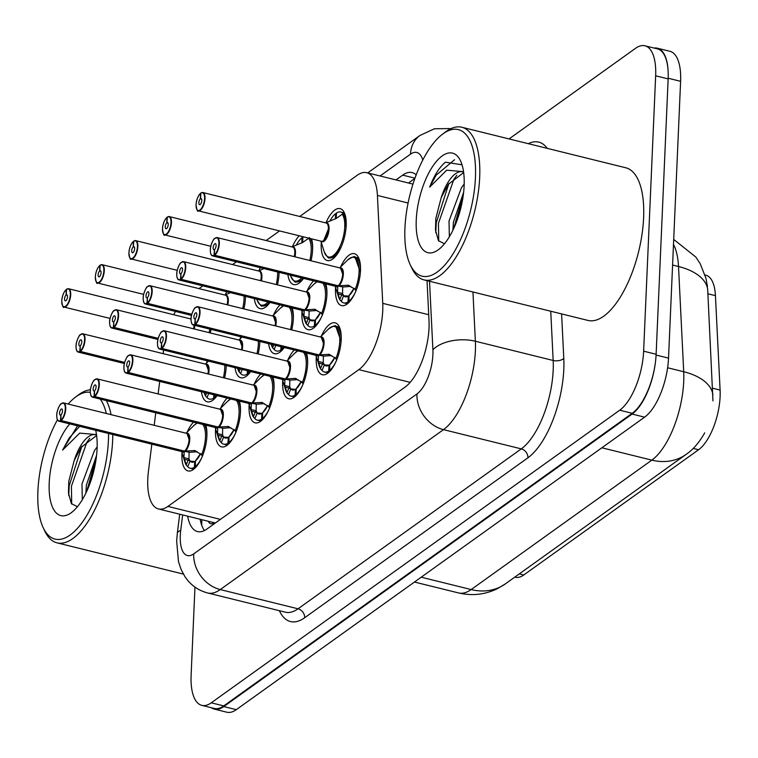 <?xml version="1.0" encoding="UTF-8"?>
<svg xmlns="http://www.w3.org/2000/svg" width="758" height="758" viewBox="0 0 758 758"><rect width="100%" height="100%" fill="white"/><g stroke="black" fill="none" stroke-linecap="round" stroke-linejoin="round"><path stroke-width="1.14" d="M225.221 294.966A26.738 11.086 103.9 0 1 226.708 291.745M245.497 296.387A26.738 11.086 103.9 0 1 245.45 297.799A26.738 11.086 103.9 0 1 243.858 308.894M258.791 270.909A26.738 11.086 103.9 0 1 260.288 267.697M279.067 272.34A26.738 11.086 103.9 0 1 279.029 273.752A26.738 11.086 103.9 0 1 277.428 284.847M292.37 246.862A26.738 11.086 103.9 0 1 299.258 235.795M311.529 238.827A26.738 11.086 103.9 0 1 312.609 249.695A26.738 11.086 103.9 0 1 311.007 260.79M325.949 222.805A26.738 11.086 103.9 0 1 340.115 208.63A26.738 11.086 103.9 0 1 346.179 225.647A26.738 11.086 103.9 0 1 327.276 260.544A26.738 11.086 103.9 0 1 321.212 243.536A26.738 11.086 103.9 0 1 321.269 242.408M206.347 363.139A26.738 11.086 103.9 0 1 207.427 360.865M226.216 365.508A26.738 11.086 103.9 0 1 226.168 366.919A26.738 11.086 103.9 0 1 224.576 378.015M239.926 339.091A26.738 11.086 103.9 0 1 241.006 336.808M259.786 341.451A26.738 11.086 103.9 0 1 259.748 342.872A26.738 11.086 103.9 0 1 258.146 353.958M273.496 315.034A26.738 11.086 103.9 0 1 279.977 304.915M292.247 307.947A26.738 11.086 103.9 0 1 293.327 318.815A26.738 11.086 103.9 0 1 291.726 329.91M325.817 283.89A26.738 11.086 103.9 0 1 326.897 294.767A26.738 11.086 103.9 0 1 307.994 329.664A26.738 11.086 103.9 0 1 301.93 312.647A26.738 11.086 103.9 0 1 301.997 311.51M307.075 290.987A26.738 11.086 103.9 0 1 313.556 280.858M340.645 266.93A26.738 11.086 103.9 0 1 354.403 253.703A26.738 11.086 103.9 0 1 360.476 270.71A26.738 11.086 103.9 0 1 341.574 305.607A26.738 11.086 103.9 0 1 335.51 288.599A26.738 11.086 103.9 0 1 335.567 287.453M205.816 425.172A26.738 11.086 103.9 0 1 206.896 436.039A26.738 11.086 103.9 0 1 187.993 470.936A26.738 11.086 103.9 0 1 181.92 453.928A26.738 11.086 103.9 0 1 181.986 452.782M187.065 432.259A26.738 11.086 103.9 0 1 193.546 422.14M239.386 401.115A26.738 11.086 103.9 0 1 240.466 411.982A26.738 11.086 103.9 0 1 221.563 446.879A26.738 11.086 103.9 0 1 215.499 429.871A26.738 11.086 103.9 0 1 215.566 428.725M220.644 408.202A26.738 11.086 103.9 0 1 227.125 398.083M272.965 377.067A26.738 11.086 103.9 0 1 274.045 387.935A26.738 11.086 103.9 0 1 255.143 422.831A26.738 11.086 103.9 0 1 249.079 405.824A26.738 11.086 103.9 0 1 249.136 404.677M254.214 384.154A26.738 11.086 103.9 0 1 260.695 374.035M306.535 353.01A26.738 11.086 103.9 0 1 307.615 363.878A26.738 11.086 103.9 0 1 288.722 398.774A26.738 11.086 103.9 0 1 282.649 381.767A26.738 11.086 103.9 0 1 282.715 380.62M287.794 360.097A26.738 11.086 103.9 0 1 294.275 349.978M321.364 336.05A26.738 11.086 103.9 0 1 335.121 322.823A26.738 11.086 103.9 0 1 341.195 339.83A26.738 11.086 103.9 0 1 322.292 374.727A26.738 11.086 103.9 0 1 316.228 357.719A26.738 11.086 103.9 0 1 316.285 356.573M151.827 444.179L148.445 471.192A47.176 19.566 -76.1 0 0 147.782 478.942A47.176 19.566 -76.1 0 0 158.488 508.959A47.176 19.566 -76.1 0 0 167.916 506.41L358.828 369.648A47.176 19.566 -76.1 0 0 382.743 303.342L377.418 195.431A47.176 19.566 -76.1 0 0 366.72 172.682A47.176 19.566 -76.1 0 0 357.283 175.231L299.723 216.466M514.796 577.122L515.307 577.255A42.457 17.605 -76.1 0 0 523.797 574.952L698.582 449.75A42.457 17.605 -76.1 0 0 720.1 390.076L715.438 295.648A42.457 17.605 -76.1 0 0 705.812 275.173L705.035 274.983M208.289 521.277A15.729 6.519 -76.1 0 0 213.927 522.868L214.315 522.594A47.176 19.566 103.9 0 1 212.666 522.357L158.488 508.959M163.633 350.035L163.178 353.654M159.701 381.416L158.128 393.942M155.76 412.797L154.196 425.323M175.486 311.434A47.176 19.566 -76.1 0 0 173.753 314.741M279.541 230.925L266.143 240.523M236.439 261.804L232.573 264.57M202.869 285.851L198.994 288.627M303.541 278.385A26.738 11.086 103.9 0 1 293.706 284.591A26.738 11.086 103.9 0 1 287.888 274.519M269.971 302.442A26.738 11.086 103.9 0 1 260.127 308.648A26.738 11.086 103.9 0 1 254.309 298.567M211.018 329.398A26.738 11.086 103.9 0 1 210.279 332.951M284.269 347.505A26.738 11.086 103.9 0 1 274.424 353.711A26.738 11.086 103.9 0 1 268.607 343.639M250.69 371.562A26.738 11.086 103.9 0 1 240.845 377.768A26.738 11.086 103.9 0 1 235.037 367.687M217.11 395.61A26.738 11.086 103.9 0 1 207.275 401.816A26.738 11.086 103.9 0 1 201.457 391.744M655.272 363.442A47.176 19.566 103.9 0 1 632.106 414.067L223.79 706.57A47.176 19.566 103.9 0 1 214.362 709.118A47.176 19.566 103.9 0 1 211.397 707.735M654.135 48.057A47.176 19.566 103.9 0 1 657.394 48.209A47.176 19.566 103.9 0 1 668.073 70.39M712.956 400.887L707.678 289.366A55.04 29.372 177.2 0 0 678.514 266.513A62.905 26.085 -76.1 0 0 673.492 244.464M657.394 48.209L669.901 51.298A47.176 19.566 103.9 0 1 680.608 81.324L668.528 358.127A47.176 19.566 103.9 0 1 644.603 417.165L236.297 709.659A47.176 19.566 103.9 0 1 226.86 712.217L214.362 709.118M187.643 516.17A47.176 19.566 -76.1 0 0 197.535 531.566A47.176 19.566 -76.1 0 0 206.972 529.018L405.094 387.082A47.176 19.566 -76.1 0 0 429.009 320.776L427.029 280.64M204.423 530.553A47.176 19.566 103.9 0 1 200.15 519.258M509.054 138.922L635.507 48.341A47.176 19.566 103.9 0 1 644.935 45.783A47.176 19.566 103.9 0 1 655.651 75.809L643.627 351.172A47.176 19.566 103.9 0 1 619.703 410.211L211.245 702.818A47.176 19.566 103.9 0 1 201.817 705.366A47.176 19.566 103.9 0 1 191.111 675.34L194.958 587.109M644.935 45.783L657.442 48.882A47.176 19.566 103.9 0 1 668.149 78.898L656.125 354.261A47.176 19.566 103.9 0 1 632.21 413.299L223.752 705.906A47.176 19.566 103.9 0 1 214.315 708.455L201.817 705.366M416.189 174.899A47.176 19.566 -76.1 0 0 412.115 172.578A47.176 19.566 -76.1 0 0 402.688 175.126L395.998 179.921M408.496 183.01L414.882 178.433M321.932 370.349A23.593 9.778 -76.1 0 0 324.433 372.017A23.593 9.778 -76.1 0 0 328.678 371.069L329.057 365.214A17.292 7.173 103.9 0 1 324.348 364.911A1.573 0.654 -76.1 0 0 324.31 365.005L322.055 370.473L320.729 369.099L318.246 361.424L318.531 355.18L323.088 355.938M195.763 307.407A9.437 3.913 103.9 0 1 197.885 306.715A9.437 3.913 103.9 0 1 200.027 312.713A9.437 3.913 103.9 0 1 195.431 324.377L318.805 354.867A0.786 0.625 -128.6 0 1 318.919 354.905L329.18 354.365M195.431 324.377L195.166 324.026A9.124 3.781 -76.1 0 0 199.6 312.751A9.124 3.781 -76.1 0 0 195.706 307.445A9.124 3.781 -76.1 0 0 191.082 318.853A9.124 3.781 -76.1 0 0 194.797 324.291L195.052 324.651A9.437 3.913 103.9 0 1 193.356 325.03L316.721 355.53A9.437 3.913 -76.1 0 0 318.417 355.151L318.426 355.142A0.786 0.654 -122.3 0 1 318.531 355.18M318.919 354.905L323.761 356.099L331.559 355.53M194.797 324.291L195.157 318.73A3.146 1.308 103.9 0 1 194.588 318.853A3.146 1.308 103.9 0 1 193.877 316.853A3.146 1.308 103.9 0 1 196.095 312.751A3.146 1.308 103.9 0 1 196.815 314.75A3.146 1.308 103.9 0 1 195.28 318.635L195.166 324.026M323.391 343.213A9.437 3.913 -76.1 0 0 321.25 337.206L323.391 343.213A9.437 3.913 -76.1 0 1 318.796 354.877A9.428 3.913 103.9 0 0 323.23 345.032A9.428 3.913 103.9 0 0 321.25 337.206L197.885 306.715L195.213 307.748C194.853 306.905 190.855 314.617 191.044 318.91C191.016 322.633 191.793 324.67 193.356 325.03A9.437 3.913 103.9 0 1 191.802 323.429M195.052 324.651L318.417 355.151A9.428 3.913 103.9 0 0 318.426 355.142L318.436 354.782M330.109 354.716L328.252 354.251L336.561 358.619M319.27 366.01L320.729 369.099A22.996 9.541 103.9 0 1 319.27 366.01L315.897 355.322M320.407 336.997L328.366 329.105A22.996 9.541 103.9 0 1 339.016 332.43A22.996 9.541 103.9 0 1 336.059 358.127L336.732 359.955M341.1 341.451L335.756 326.224A23.593 9.778 -76.1 0 0 335.576 326.177M329.758 364.702L334.799 357.425A17.292 7.173 103.9 0 1 329.777 364.693L329.635 370.378L330.516 370.596M329.067 365.214L329.749 365.384M323.372 356.374L323.278 362.656L324.348 364.911L329.057 365.176M328.678 371.069L329.825 371.354M341.119 341.204A23.593 9.778 -76.1 0 0 335.756 326.215L339.432 327.124M329.635 370.378A23.593 9.778 -76.1 0 0 336.154 361.253M318.246 361.424L323.278 362.656M341.204 301.229A23.593 9.778 -76.1 0 0 343.715 302.897A23.593 9.778 -76.1 0 0 347.96 301.949L348.339 296.094A17.292 7.173 103.9 0 1 343.62 295.8A1.573 0.654 -76.1 0 0 343.582 295.885L341.337 301.352L340.01 299.988L337.528 292.313L337.812 286.06L342.37 286.818M215.045 238.287A9.437 3.913 103.9 0 1 217.167 237.595A9.437 3.913 103.9 0 1 219.308 243.602A9.437 3.913 103.9 0 1 214.713 255.256L338.087 285.747A0.786 0.625 -128.6 0 1 338.191 285.785L348.462 285.245M214.713 255.256L214.448 254.906A9.124 3.781 -76.1 0 0 218.882 243.631A9.124 3.781 -76.1 0 0 214.988 238.325A9.124 3.781 -76.1 0 0 210.364 249.733A9.124 3.781 -76.1 0 0 214.069 255.171L214.334 255.531A9.437 3.913 103.9 0 1 212.638 255.91L336.002 286.41A9.437 3.913 -76.1 0 0 337.698 286.031L337.708 286.022A0.786 0.654 -122.3 0 1 337.812 286.06M338.191 285.785L343.042 286.979L350.84 286.41M214.069 255.171L214.429 249.609A3.146 1.308 103.9 0 1 213.87 249.742A3.146 1.308 103.9 0 1 213.159 247.733A3.146 1.308 103.9 0 1 215.376 243.631A3.146 1.308 103.9 0 1 216.096 245.63A3.146 1.308 103.9 0 1 214.561 249.524L214.448 254.906M342.673 274.093A9.437 3.913 -76.1 0 0 340.531 268.086L342.673 274.093A9.437 3.913 -76.1 0 1 338.077 285.757A9.428 3.913 103.9 0 0 342.502 275.912A9.428 3.913 103.9 0 0 340.531 268.086L217.167 237.595L214.495 238.628C214.135 237.785 210.137 245.507 210.326 249.789C210.298 253.513 211.065 255.55 212.638 255.91A9.437 3.913 103.9 0 1 211.075 254.309M214.334 255.531L337.698 286.031A9.428 3.913 103.9 0 0 337.708 286.022L337.717 285.662M349.391 285.595L347.534 285.141L355.843 289.499M338.542 296.89L340.01 299.988A22.996 9.541 103.9 0 1 338.542 296.89L335.178 286.202M339.688 267.887L347.647 259.985A22.996 9.541 103.9 0 1 358.297 263.31A22.996 9.541 103.9 0 1 355.331 289.006L356.014 290.845M360.382 272.33L355.028 257.104A23.593 9.778 -76.1 0 0 354.858 257.057M349.04 295.554L354.081 288.305A17.292 7.173 103.9 0 1 349.059 295.573L348.917 301.258L349.798 301.476M348.348 296.094L349.021 296.264M342.654 287.254L342.559 293.536L343.63 295.791L348.339 296.056M347.96 301.949L349.106 302.234M360.391 272.084A23.593 9.778 -76.1 0 0 355.038 257.095L358.714 258.004M348.917 301.258A23.593 9.778 -76.1 0 0 355.436 292.133M337.528 292.313L342.559 293.536M200.586 193.224L200.51 193.404A9.124 3.781 -76.1 0 0 196.066 204.669A9.124 3.781 -76.1 0 0 199.96 209.985A9.124 3.781 -76.1 0 0 204.584 198.568A9.124 3.781 -76.1 0 0 200.879 193.129L201.173 192.911A9.437 3.913 103.9 0 1 202.869 192.532A9.437 3.913 103.9 0 1 205.011 198.53A9.437 3.913 103.9 0 1 198.34 210.847C197.601 212.249 196.834 210.203 196.028 204.726C196.578 199.543 198.094 195.716 200.586 193.224L200.87 193.205M200.879 193.129L200.519 198.691A3.146 1.308 103.9 0 1 201.078 198.568A3.146 1.308 103.9 0 1 201.799 200.567A3.146 1.308 103.9 0 1 199.572 204.669A3.146 1.308 103.9 0 1 198.861 202.67A3.146 1.308 103.9 0 1 200.387 198.786L200.51 193.404M200.387 198.786L201.59 199.079M328.375 229.03L323.59 240.836L321.705 241.347A9.437 3.913 -76.1 0 0 323.59 240.836A9.437 3.913 -76.1 0 0 328.375 229.03A9.437 3.913 -76.1 0 0 326.234 223.023L202.869 192.532L200.984 192.939M200.519 198.691L201.524 198.947M346.074 227.315L343.128 213.576L336.211 218.437L326.755 222.359M329.228 257.777A23.593 9.778 -76.1 0 0 329.427 257.834L334.136 256.555L341.166 247.023M335.434 218.891L335.548 213.671L336.448 213.898M346.103 227.021A23.593 9.778 -76.1 0 0 340.749 212.032A23.593 9.778 -76.1 0 0 336.505 212.979L336.154 218.475M342.332 214.419A22.996 9.532 103.9 0 1 339.764 246.824A22.996 9.532 103.9 0 1 324.244 251.846C327.096 256.886 328.83 258.876 329.427 257.834A23.593 9.778 -76.1 0 0 334.136 256.555A23.593 9.778 -76.1 0 0 341.147 247.07M335.548 213.671A23.593 9.778 -76.1 0 0 329.957 220.948M288.353 394.406A23.593 9.778 -76.1 0 0 290.864 396.064A23.593 9.778 -76.1 0 0 295.099 395.117L295.478 389.261A17.292 7.173 103.9 0 1 290.769 388.968A1.573 0.654 -76.1 0 0 290.731 389.053L288.485 394.53L287.159 393.156L284.667 385.481L284.951 379.227L289.518 379.985M162.184 331.454A9.437 3.913 103.9 0 1 164.306 330.763A9.437 3.913 103.9 0 1 166.447 336.77A9.437 3.913 103.9 0 1 161.861 348.434L285.235 378.915A0.786 0.625 -128.6 0 1 285.34 378.953L295.601 378.413M161.861 348.434L161.587 348.074A9.124 3.781 -76.1 0 0 166.03 336.808A9.124 3.781 -76.1 0 0 162.136 331.492A9.124 3.781 -76.1 0 0 157.512 342.91A9.124 3.781 -76.1 0 0 161.217 348.339L161.473 348.708A9.437 3.913 103.9 0 1 159.777 349.087L283.141 379.578A9.437 3.913 -76.1 0 0 284.837 379.199L284.847 379.19A0.786 0.654 -122.3 0 1 284.951 379.227M285.34 378.953L290.181 380.146L297.979 379.587M161.217 348.339L161.577 342.787A3.146 1.308 103.9 0 1 161.009 342.91A3.146 1.308 103.9 0 1 160.298 340.911A3.146 1.308 103.9 0 1 162.525 336.798A3.146 1.308 103.9 0 1 163.235 338.807A3.146 1.308 103.9 0 1 161.71 342.692L161.587 348.074M289.812 367.26A9.437 3.913 -76.1 0 0 287.67 361.263L289.812 367.26A9.437 3.913 -76.1 0 1 285.226 378.924A9.428 3.913 103.9 0 0 289.651 369.08A9.428 3.913 103.9 0 0 287.67 361.263L164.306 330.763L161.643 331.796C161.274 330.962 157.285 338.674 157.474 342.967C157.446 346.681 158.214 348.718 159.777 349.087A9.437 3.913 103.9 0 1 158.223 347.486M161.473 348.708L284.866 378.839M296.539 378.763L294.682 378.308L302.992 382.667M285.69 390.067L287.159 393.156A22.996 9.541 103.9 0 1 285.69 390.067L282.317 379.379M303.465 352.252A22.996 9.541 103.9 0 1 302.48 382.174L303.162 384.012M296.189 388.759L301.22 381.473A1.573 0.654 -76.1 0 1 301.258 381.511A17.292 7.173 103.9 0 1 296.198 388.74L296.065 394.425L296.937 394.643M289.802 380.431L289.708 386.713L290.769 388.958L296.17 389.432M295.099 395.117L296.255 395.401M307.54 365.252A23.593 9.778 -76.1 0 0 305.256 352.697M296.065 394.425A23.593 9.778 -76.1 0 0 302.584 385.301M285.122 387.12L288.874 388.049A3.146 1.308 103.9 0 1 289.679 386.722L284.667 385.481M262.59 413.489L261.908 413.281A17.292 7.173 103.9 0 1 257.189 413.025A1.573 0.654 -76.1 0 0 257.151 413.11L254.906 418.577L253.579 417.203L251.097 409.528L251.381 403.284L255.939 404.042M128.614 355.511A9.437 3.913 103.9 0 1 130.736 354.82A9.437 3.913 103.9 0 1 132.877 360.817A9.437 3.913 103.9 0 1 128.282 372.481L251.656 402.972A0.786 0.625 -128.6 0 1 251.76 403.01L262.031 402.47M128.282 372.481L128.017 372.131A9.124 3.781 -76.1 0 0 132.451 360.855A9.124 3.781 -76.1 0 0 128.557 355.549A9.124 3.781 -76.1 0 0 123.933 366.957A9.124 3.781 -76.1 0 0 127.638 372.396L127.903 372.756A9.437 3.913 103.9 0 1 126.207 373.135L249.571 403.635A9.437 3.913 -76.1 0 0 251.268 403.256L251.277 403.247A0.786 0.654 -122.3 0 1 251.381 403.284M251.76 403.01L256.611 404.204L264.409 403.635M127.638 372.396L127.998 366.834A3.146 1.308 103.9 0 1 127.439 366.967A3.146 1.308 103.9 0 1 126.728 364.958A3.146 1.308 103.9 0 1 128.945 360.855A3.146 1.308 103.9 0 1 129.665 362.855A3.146 1.308 103.9 0 1 128.13 366.739L128.017 372.131M256.242 391.317A9.437 3.913 -76.1 0 0 254.101 385.31L256.242 391.317A9.437 3.913 -76.1 0 1 251.647 402.981A9.428 3.913 103.9 0 0 256.071 393.137A9.428 3.913 103.9 0 0 254.101 385.31L130.736 354.82L128.064 355.853C127.704 355.009 123.706 362.722 123.895 367.014C123.867 370.738 124.634 372.775 126.207 373.135A9.437 3.913 103.9 0 1 124.644 371.534M127.903 372.756L251.286 402.886M262.96 402.82L261.103 402.365L269.412 406.724M252.111 414.114L253.579 417.203A22.996 9.541 103.9 0 1 252.111 414.114L248.747 403.427M269.886 376.3A22.996 9.541 103.9 0 1 268.901 406.231L269.583 408.06L267.678 405.568A1.573 0.654 -76.1 0 0 267.65 405.53A17.292 7.173 103.9 0 1 262.628 412.797M263.367 418.7L262.486 418.482L262.609 412.769L267.65 405.53M256.223 404.478L256.128 410.76L257.199 413.015L261.908 413.281L261.529 419.174L262.675 419.458M273.96 389.309A23.593 9.778 -76.1 0 0 271.677 376.745M254.773 418.454A23.593 9.778 -76.1 0 0 257.284 420.121A23.593 9.778 -76.1 0 0 261.529 419.174M262.486 418.482A23.593 9.778 -76.1 0 0 269.005 409.358M251.097 409.528L256.128 410.76M221.203 442.511A23.593 9.778 -76.1 0 0 223.714 444.169A23.593 9.778 -76.1 0 0 227.95 443.222L228.329 437.366A17.292 7.173 103.9 0 1 223.619 437.072A1.573 0.654 -76.1 0 0 223.582 437.158L221.327 442.634L220.01 441.26L217.518 433.585L217.802 427.332L222.369 428.09M95.034 379.559A9.437 3.913 103.9 0 1 97.157 378.867A9.437 3.913 103.9 0 1 99.298 384.875A9.437 3.913 103.9 0 1 94.712 396.538L218.086 427.019A0.786 0.625 -128.6 0 1 218.19 427.057L228.452 426.517M94.712 396.538L94.437 396.178A9.124 3.781 -76.1 0 0 98.872 384.912A9.124 3.781 -76.1 0 0 94.977 379.597A9.124 3.781 -76.1 0 0 90.354 391.014A9.124 3.781 -76.1 0 0 94.068 396.453L94.324 396.813A9.437 3.913 103.9 0 1 92.628 397.192L215.992 427.683A9.437 3.913 -76.1 0 0 217.688 427.304L217.698 427.304A0.786 0.654 -122.3 0 1 217.802 427.332M218.19 427.057L223.032 428.251L230.83 427.692M94.068 396.453L94.428 390.891A3.146 1.308 103.9 0 1 93.859 391.014A3.146 1.308 103.9 0 1 93.149 389.015A3.146 1.308 103.9 0 1 95.375 384.912A3.146 1.308 103.9 0 1 96.086 386.912A3.146 1.308 103.9 0 1 94.551 390.796L94.437 396.178M222.662 415.365A9.437 3.913 -76.1 0 0 220.521 409.367L222.662 415.365A9.437 3.913 -76.1 0 1 218.077 427.029A9.428 3.913 103.9 0 0 222.501 417.184A9.428 3.913 103.9 0 0 220.521 409.367L97.157 378.867L94.494 379.9C94.125 379.066 90.126 386.779 90.325 391.071C90.297 394.785 91.064 396.822 92.628 397.192A9.437 3.913 103.9 0 1 91.074 395.591M94.324 396.813L217.688 427.304A9.428 3.913 103.9 0 1 217.688 427.304M229.38 426.868L227.523 426.413L235.833 430.771M218.541 438.171L220.01 441.26A22.996 9.541 103.9 0 1 218.541 438.171L215.168 427.484M236.316 400.357A22.996 9.541 103.9 0 1 235.331 430.279L236.013 432.117M229.039 436.826L234.07 429.578A17.292 7.173 103.9 0 1 229.049 436.845L228.907 442.53L229.788 442.748M228.347 437.375L229.02 437.537M222.653 428.535L222.558 434.817L223.619 437.063L228.329 437.328M227.95 443.222L229.106 443.506M240.39 413.356A23.593 9.778 -76.1 0 0 238.107 400.802M228.907 442.53A23.593 9.778 -76.1 0 0 235.435 433.405M217.518 433.585L222.558 434.817M189.074 452.583L188.979 458.865L190.05 461.12A1.573 0.654 -76.1 0 0 190.002 461.215L187.757 466.682L186.43 465.308L183.938 457.633L184.232 451.389L188.789 452.147M61.455 403.616A9.437 3.913 103.9 0 1 63.587 402.924L186.951 433.415L189.093 439.422A9.437 3.913 -76.1 0 0 186.951 433.415A9.428 3.913 103.9 0 1 188.922 441.241A9.428 3.913 103.9 0 1 184.507 451.076L184.507 451.076A0.786 0.625 -128.6 0 1 184.611 451.114L194.882 450.574M57.494 419.638A9.437 3.913 103.9 0 0 59.058 421.24C57.485 420.88 56.717 418.842 56.746 415.119C56.556 410.827 60.545 403.114 60.915 403.957L63.587 402.924A9.437 3.913 103.9 0 1 65.728 408.922A9.437 3.913 103.9 0 1 61.133 420.586L60.858 420.235A9.124 3.781 -76.1 0 0 65.302 408.96A9.124 3.781 -76.1 0 0 61.407 403.654A9.124 3.781 -76.1 0 0 56.784 415.062A9.124 3.781 -76.1 0 0 60.488 420.5L60.754 420.861A9.437 3.913 103.9 0 1 59.058 421.24L182.422 451.74A9.437 3.913 -76.1 0 0 184.118 451.361L184.128 451.351A0.786 0.654 -122.3 0 1 184.232 451.389M184.611 451.114L189.462 452.308L197.26 451.74M61.133 420.586L184.497 451.086A9.437 3.913 -76.1 0 0 189.093 439.422M60.488 420.5L60.848 414.939A3.146 1.308 103.9 0 1 60.289 415.071A3.146 1.308 103.9 0 1 59.569 413.063A3.146 1.308 103.9 0 1 61.796 408.96A3.146 1.308 103.9 0 1 62.507 410.959A3.146 1.308 103.9 0 1 60.981 414.844L60.858 420.235M60.754 420.861L184.137 450.991M195.81 450.925L193.953 450.47L202.263 454.828M184.961 462.219L186.43 465.308A22.996 9.541 103.9 0 1 184.961 462.219L181.598 451.531M202.737 424.404A22.996 9.541 103.9 0 1 201.751 454.336L202.433 456.164M200.51 453.644A17.292 7.173 103.9 0 1 195.479 460.902L200.5 453.635A1.573 0.654 -76.1 0 1 200.529 453.672A1.573 1.355 142.7 0 0 200.557 453.606M187.624 466.558A23.593 9.778 -76.1 0 0 190.135 468.226A23.593 9.778 -76.1 0 0 194.37 467.279L194.749 461.423A17.292 7.173 103.9 0 1 190.04 461.129M190.05 461.12L195.441 461.594M195.46 460.921L195.337 466.587L196.218 466.805M194.37 467.279L195.526 467.563M206.811 437.413A23.593 9.778 -76.1 0 0 204.527 424.85M195.337 466.587A23.593 9.778 -76.1 0 0 201.855 457.462M183.938 457.633L188.979 458.865M167.016 217.271L166.931 217.451A9.124 3.781 -76.1 0 0 162.496 228.727A9.124 3.781 -76.1 0 0 166.39 234.032A9.124 3.781 -76.1 0 0 171.014 222.625A9.124 3.781 -76.1 0 0 167.3 217.186L167.603 216.959A9.437 3.913 103.9 0 1 169.299 216.58A9.437 3.913 103.9 0 1 171.441 222.587A9.437 3.913 103.9 0 1 164.77 234.904C164.031 236.297 163.254 234.26 162.458 228.783C162.998 223.601 164.514 219.763 167.016 217.271L167.3 217.262M167.3 217.186L166.94 222.748A3.146 1.308 103.9 0 1 167.509 222.615A3.146 1.308 103.9 0 1 168.219 224.624A3.146 1.308 103.9 0 1 166.002 228.727A3.146 1.308 103.9 0 1 165.282 226.727A3.146 1.308 103.9 0 1 166.817 222.833L166.931 217.451M166.817 222.833L168.02 223.136M294.796 253.077L294.312 256.668A9.437 3.913 -76.1 0 0 294.805 253.077A9.437 3.913 -76.1 0 0 292.664 247.08L169.299 216.58L167.414 216.987M166.94 222.748L167.944 222.994M309.548 237.624L302.631 242.494L293.185 246.407M295.648 281.834A23.593 9.778 -76.1 0 0 295.847 281.881L300.566 280.612A23.593 9.778 -76.1 0 0 303.077 278.271M301.855 242.948L301.968 237.728L302.878 237.946M303.323 236.799A23.593 9.778 -76.1 0 0 302.935 237.036L302.575 242.522M301.618 277.911A22.996 9.532 103.9 0 1 290.665 275.903C293.526 280.934 295.25 282.933 295.847 281.881A23.593 9.778 -76.1 0 0 300.566 280.612M312.523 251.069A23.593 9.778 -76.1 0 0 310.24 238.514M301.968 237.728A23.593 9.778 -76.1 0 0 296.378 245.005M133.436 241.328L133.361 241.508A9.124 3.781 -76.1 0 0 128.917 252.774A9.124 3.781 -76.1 0 0 132.811 258.09A9.124 3.781 -76.1 0 0 137.435 246.672A9.124 3.781 -76.1 0 0 133.73 241.233L134.024 241.016A9.437 3.913 103.9 0 1 135.72 240.637A9.437 3.913 103.9 0 1 137.861 246.634A9.437 3.913 103.9 0 1 131.191 258.952C130.452 260.354 129.684 258.307 128.879 252.831C129.428 247.648 130.944 243.82 133.436 241.328L133.721 241.309M133.73 241.233L133.37 246.795A3.146 1.308 103.9 0 1 133.929 246.672A3.146 1.308 103.9 0 1 134.649 248.671A3.146 1.308 103.9 0 1 132.423 252.774A3.146 1.308 103.9 0 1 131.712 250.775A3.146 1.308 103.9 0 1 133.237 246.89L133.361 241.508M133.237 246.89L134.441 247.184M261.226 277.134L260.733 280.716A9.437 3.913 -76.1 0 0 261.226 277.134A9.437 3.913 -76.1 0 0 259.084 271.127L135.72 240.637L133.834 241.044M133.37 246.795L134.374 247.051M263.983 268.607L259.606 270.464M262.079 305.881A23.593 9.778 -76.1 0 0 262.268 305.938L266.987 304.659A23.593 9.778 -76.1 0 0 269.497 302.319M268.038 301.959A22.996 9.532 103.9 0 1 257.085 299.95C259.947 304.991 261.681 306.981 262.268 305.938A23.593 9.778 -76.1 0 0 266.987 304.659M278.953 275.126A23.593 9.778 -76.1 0 0 278.972 272.311M263.159 268.408A23.593 9.778 -76.1 0 0 262.799 269.052M99.867 265.376L99.781 265.556A9.124 3.781 -76.1 0 0 95.347 276.831A9.124 3.781 -76.1 0 0 99.241 282.137A9.124 3.781 -76.1 0 0 103.865 270.729A9.124 3.781 -76.1 0 0 100.151 265.291L100.454 265.063A9.437 3.913 103.9 0 1 102.141 264.684A9.437 3.913 103.9 0 1 104.282 270.691A9.437 3.913 103.9 0 1 97.611 283.009C96.872 284.402 96.105 282.364 95.309 276.888C95.849 271.705 97.365 267.868 99.867 265.376L100.151 265.366M100.151 265.291L99.791 270.852A3.146 1.308 103.9 0 1 100.359 270.72A3.146 1.308 103.9 0 1 101.07 272.728A3.146 1.308 103.9 0 1 98.843 276.831A3.146 1.308 103.9 0 1 98.133 274.832A3.146 1.308 103.9 0 1 99.668 270.947L99.781 265.556M99.668 270.947L100.871 271.241M227.646 301.182L227.163 304.773A9.437 3.913 -76.1 0 0 227.646 301.182A9.437 3.913 -76.1 0 0 225.505 295.184L102.141 264.684L100.264 265.092M99.791 270.852L100.795 271.099M230.404 292.654L226.036 294.511M245.374 299.173A23.593 9.778 -76.1 0 0 245.403 296.369M229.579 292.455A23.593 9.778 -76.1 0 0 229.229 293.109M66.287 289.433L66.202 289.613A9.124 3.781 -76.1 0 0 61.768 300.879A9.124 3.781 -76.1 0 0 65.662 306.194A9.124 3.781 -76.1 0 0 70.286 294.777A9.124 3.781 -76.1 0 0 66.581 289.338L66.875 289.12A9.437 3.913 103.9 0 1 68.571 288.741A9.437 3.913 103.9 0 1 70.712 294.739A9.437 3.913 103.9 0 1 64.042 307.056C63.302 308.459 62.535 306.412 61.73 300.935C62.27 295.753 63.795 291.925 66.287 289.433L66.571 289.414M66.581 289.338L66.221 294.9A3.146 1.308 103.9 0 1 66.78 294.777A3.146 1.308 103.9 0 1 67.5 296.776A3.146 1.308 103.9 0 1 65.273 300.879A3.146 1.308 103.9 0 1 64.563 298.879A3.146 1.308 103.9 0 1 66.088 294.995L66.202 289.613M66.088 294.995L67.291 295.288M193.584 328.82A9.437 3.913 -76.1 0 0 194.076 325.239A9.437 3.913 -76.1 0 0 194.076 325.21L193.584 328.82A9.428 3.913 103.9 0 0 194.076 325.21M66.221 294.9L67.225 295.156M307.634 325.286A23.593 9.778 -76.1 0 0 310.145 326.954A23.593 9.778 -76.1 0 0 314.381 325.997L314.76 320.141A17.292 7.173 103.9 0 1 310.05 319.848A1.573 0.654 -76.1 0 0 310.013 319.933L307.757 325.409L306.44 324.036L303.949 316.361L304.233 310.107L308.8 310.865M181.465 262.344A9.437 3.913 103.9 0 1 183.588 261.643A9.437 3.913 103.9 0 1 185.729 267.65A9.437 3.913 103.9 0 1 181.143 279.314L304.517 309.804A0.786 0.625 -128.6 0 1 304.621 309.832L314.883 309.292M181.143 279.314L180.868 278.963A9.124 3.781 -76.1 0 0 185.303 267.688A9.124 3.781 -76.1 0 0 181.408 262.372A9.124 3.781 -76.1 0 0 176.785 273.79A9.124 3.781 -76.1 0 0 180.499 279.228L180.755 279.588A9.437 3.913 103.9 0 1 179.059 279.967L302.423 310.458A9.437 3.913 -76.1 0 0 304.119 310.079L304.129 310.079A0.786 0.654 -122.3 0 1 304.233 310.107M304.621 309.832L309.463 311.036L317.261 310.467M180.499 279.228L180.859 273.666A3.146 1.308 103.9 0 1 180.29 273.79A3.146 1.308 103.9 0 1 179.58 271.79A3.146 1.308 103.9 0 1 181.806 267.688A3.146 1.308 103.9 0 1 182.517 269.687A3.146 1.308 103.9 0 1 180.982 273.572L180.868 278.963M309.093 298.15A9.437 3.913 -76.1 0 0 306.952 292.143L309.093 298.15A9.437 3.913 -76.1 0 1 304.508 309.804A9.428 3.913 103.9 0 0 308.932 299.96A9.428 3.913 103.9 0 0 306.952 292.143L183.588 261.643L180.925 262.685C180.556 261.842 176.557 269.554 176.756 273.846C176.728 277.561 177.495 279.607 179.059 279.967A9.437 3.913 103.9 0 1 177.505 278.366M180.755 279.588L304.147 309.719M315.811 309.652L313.954 309.188L322.264 313.556M304.972 320.947L306.44 324.036A22.996 9.541 103.9 0 1 304.972 320.947L301.599 310.259M322.747 283.132A22.996 9.541 103.9 0 1 321.762 313.063L322.444 314.892M315.461 319.639L320.501 312.353A1.573 0.654 -76.1 0 1 320.539 312.4A17.292 7.173 103.9 0 1 315.48 319.62L315.337 325.315L316.219 325.533M309.084 311.311L308.989 317.593L310.05 319.838L315.451 320.312M314.381 325.997L315.536 326.281M326.821 296.132A23.593 9.778 -76.1 0 0 324.538 283.577M315.337 325.315A23.593 9.778 -76.1 0 0 321.866 316.19M304.403 318L308.155 318.929A3.146 1.308 103.9 0 1 308.961 317.602L303.949 316.361M147.886 286.391A9.437 3.913 103.9 0 1 150.018 285.7A9.437 3.913 103.9 0 1 152.159 291.707A9.437 3.913 103.9 0 1 147.564 303.361L191.802 314.295M147.564 303.361L147.298 303.011A9.124 3.781 -76.1 0 0 151.733 291.735A9.124 3.781 -76.1 0 0 147.838 286.429A9.124 3.781 -76.1 0 0 143.215 297.847A9.124 3.781 -76.1 0 0 146.919 303.276L147.412 297.752M147.279 297.714A3.146 1.308 103.9 0 1 146.72 297.847A3.146 1.308 103.9 0 1 146 295.847A3.146 1.308 103.9 0 1 148.227 291.735A3.146 1.308 103.9 0 1 148.938 293.734A3.146 1.308 103.9 0 1 147.412 297.629L147.298 303.011M275.524 322.197A9.437 3.913 -76.1 0 0 273.382 316.19L275.524 322.197A9.437 3.913 -76.1 0 1 275.031 325.779M146.919 303.276L191.708 314.646M275.846 345.421L274.188 349.457L272.861 348.093L271.61 344.378M271.392 344.994L272.861 348.093A22.996 9.541 103.9 0 1 271.392 344.994L271.165 344.265M281.815 346.899L281.768 349.362L282.649 349.58M274.055 349.334A23.593 9.778 -76.1 0 0 276.566 351.001A23.593 9.778 -76.1 0 0 280.801 350.054L281.019 346.7M280.801 350.054L281.957 350.338M293.242 320.189A23.593 9.778 -76.1 0 0 290.958 307.625M281.768 349.362A23.593 9.778 -76.1 0 0 283.795 347.391M114.316 310.448A9.437 3.913 103.9 0 1 116.438 309.747A9.437 3.913 103.9 0 1 118.58 315.754A9.437 3.913 103.9 0 1 113.994 327.418L158.223 338.352M113.994 327.418L113.719 327.068A9.124 3.781 -76.1 0 0 118.153 315.792A9.124 3.781 -76.1 0 0 114.259 310.477A9.124 3.781 -76.1 0 0 109.635 321.894A9.124 3.781 -76.1 0 0 113.349 327.333L113.833 321.799M113.709 321.771A3.146 1.308 103.9 0 1 113.141 321.894A3.146 1.308 103.9 0 1 112.43 319.895A3.146 1.308 103.9 0 1 114.648 315.792A3.146 1.308 103.9 0 1 115.368 317.791A3.146 1.308 103.9 0 1 113.833 321.676L113.719 327.068M241.944 346.254A9.437 3.913 -76.1 0 0 239.803 340.247L241.944 346.254A9.437 3.913 -76.1 0 1 241.461 349.836A9.428 3.913 103.9 0 0 239.803 340.247L116.438 309.747L113.766 310.789C113.406 309.946 109.408 317.659 109.597 321.951C109.578 325.665 110.346 327.712 111.909 328.072A9.437 3.913 103.9 0 1 110.355 326.471M113.349 327.333L158.128 338.693M242.266 369.478L240.608 373.514L239.282 372.14L238.031 368.426M237.822 369.051L239.282 372.14A22.996 9.541 103.9 0 1 237.822 369.051L237.586 368.322M248.245 370.956L248.188 373.419L249.069 373.637M240.485 373.391A23.593 9.778 -76.1 0 0 242.996 375.058A23.593 9.778 -76.1 0 0 247.231 374.101L247.449 370.757M247.231 374.101L248.387 374.386M259.672 344.236A23.593 9.778 -76.1 0 0 259.7 341.432M248.188 373.419A23.593 9.778 -76.1 0 0 250.216 371.439M80.736 334.496A9.437 3.913 103.9 0 1 82.868 333.804A9.437 3.913 103.9 0 1 85.01 339.811A9.437 3.913 103.9 0 1 80.414 351.466L124.644 362.4M80.414 351.466L80.14 351.115A9.124 3.781 -76.1 0 0 84.583 339.84A9.124 3.781 -76.1 0 0 80.689 334.534A9.124 3.781 -76.1 0 0 76.065 345.951A9.124 3.781 -76.1 0 0 79.77 351.38L80.253 345.856M80.13 345.819A3.146 1.308 103.9 0 1 79.571 345.951A3.146 1.308 103.9 0 1 78.851 343.952A3.146 1.308 103.9 0 1 81.078 339.84A3.146 1.308 103.9 0 1 81.788 341.839A3.146 1.308 103.9 0 1 80.263 345.733L80.14 351.115M208.374 370.302A9.437 3.913 -76.1 0 0 206.233 364.295L208.365 370.302A9.437 3.913 -76.1 0 1 207.882 373.884A9.428 3.913 103.9 0 0 206.223 364.304L82.868 333.804L80.196 334.837C79.827 333.994 75.838 341.716 76.027 345.999C75.999 349.722 76.766 351.759 78.339 352.129A9.437 3.913 103.9 0 1 76.776 350.518M79.77 351.38L124.558 362.75M208.696 393.525L207.038 397.571L205.712 396.197L204.461 392.483M204.243 393.099L205.712 396.197A22.996 9.541 103.9 0 1 204.243 393.099L204.016 392.369M214.666 395.003L214.618 397.467L215.499 397.685M206.906 397.438A23.593 9.778 -76.1 0 0 209.416 399.106A23.593 9.778 -76.1 0 0 213.652 398.158L213.87 394.804M213.652 398.158L214.808 398.443M226.092 368.293A23.593 9.778 -76.1 0 0 226.121 365.489M214.618 397.467A23.593 9.778 -76.1 0 0 216.646 395.496M112.781 434.524A78.633 32.613 103.9 0 1 112.648 440.218A78.633 32.613 103.9 0 1 57.058 542.851A78.633 32.613 103.9 0 1 44.703 530.903L43.178 527.634A75.487 31.305 103.9 0 1 37.9 491.08A75.487 31.305 103.9 0 1 57.447 419.761M108.527 433.472A75.487 31.305 103.9 0 1 108.403 440.578A75.487 31.305 103.9 0 1 81.466 523.446A75.487 31.305 103.9 0 1 43.178 527.634M96.588 455.255L86.384 485.101L85.872 493.155M97.157 446.964L94.447 450.565L81.968 484.011L82.319 499.721M77.562 425.816L62.62 450.072L79.694 433.112L96.503 434.609M96.626 435.518L81.21 447.296L74.17 460.599A35.55 14.743 103.9 0 1 95.574 434.751A35.55 14.743 103.9 0 1 96.569 435.092M74.17 460.599L68.788 481.302L68.457 493.088L71.404 503.644L77.439 506.714M95.688 430.298A51.279 21.262 103.9 0 1 97.09 448.679A51.279 21.262 103.9 0 1 71.603 512.465A51.279 21.262 103.9 0 1 49.204 482.988A51.279 21.262 103.9 0 1 69.764 423.893M68.182 404.061A75.487 31.305 103.9 0 1 75.421 397.183A75.487 31.305 103.9 0 1 90.316 392.35M100.227 399.068A75.487 31.305 103.9 0 1 106.319 413.489M75.421 397.183L78.301 395.003A78.633 32.613 103.9 0 1 90.42 389.82M106.376 400.584A78.633 32.613 103.9 0 1 111.066 414.654M96.427 456.676L86.725 491.355M81.855 446.367L69.205 485.717L68.741 495.704M94.854 466.265L90.249 482.685M89.785 438.219L86.782 442.426L71.413 486.266L71.707 504.061M79.656 426.337L69.139 438.067L62.62 450.072M442.464 134.242L445.334 132.072A78.633 32.613 103.9 0 1 461.84 127.249A78.633 32.613 103.9 0 1 479.681 177.277A78.633 32.613 103.9 0 1 424.092 279.92A78.633 32.613 103.9 0 1 411.746 267.962L410.211 264.703A75.487 31.305 103.9 0 1 404.933 228.149A75.487 31.305 103.9 0 1 442.464 134.242A75.487 31.305 103.9 0 1 475.437 177.647A75.487 31.305 103.9 0 1 448.499 260.515A75.487 31.305 103.9 0 1 410.211 264.703M461.84 127.249L625.767 167.774A78.633 32.613 103.9 0 1 643.618 217.802A78.633 32.613 103.9 0 1 588.028 320.445L424.092 279.92M463.631 192.314L453.417 222.17L452.905 230.214M464.19 184.033L461.48 187.633L449.011 221.071L449.361 236.78M462.029 164.799L445.439 162.193C439.375 167.205 434.116 175.524 429.653 187.131L446.727 170.18L463.536 171.678M463.669 172.587L448.253 184.355L441.203 197.667A35.55 14.743 103.9 0 1 462.607 171.82A35.55 14.743 103.9 0 1 463.612 172.161M441.203 197.667L435.831 218.37L435.49 230.157L438.446 240.703L444.472 243.773M416.246 220.047A51.279 21.262 103.9 0 1 434.542 163.756A51.279 21.262 103.9 0 1 460.551 160.914A51.279 21.262 103.9 0 1 464.133 185.748A51.279 21.262 103.9 0 1 438.645 249.534A51.279 21.262 103.9 0 1 416.246 220.047M463.46 193.735L453.758 228.423M448.897 183.436L436.238 222.786L435.784 232.763M461.887 203.324L457.292 219.754M456.828 175.278L453.824 179.494L438.446 223.326L438.74 241.12M454.563 159.739L436.172 175.136L429.653 187.131M213.927 522.868A47.176 38.62 54.4 0 0 213.898 524.053M698.582 449.75L693.2 448.423M720.1 390.076L712.529 388.2M715.438 295.648L707.868 293.782M523.797 574.952L519.353 573.853M220.407 519.391L167.916 506.41M408.088 203.011L377.418 195.431M428.706 314.712L382.743 303.342M410.173 382.345L358.828 369.648M704.713 432.856C699.264 442.511 693.049 449.702 686.085 454.421A55.04 45.054 -125.6 0 1 651.823 460.134A62.905 26.085 -76.1 0 0 683.716 381.426A62.905 26.085 -76.1 0 0 683.707 371.733L678.514 266.513L672.592 265.044M712.89 394.757A55.04 29.372 177.2 0 0 683.707 371.733L667.609 367.753M421.202 577.198L471.163 589.553A55.04 45.054 54.4 0 0 505.425 583.84L497.712 588.502C485.262 594.642 472.225 596.129 458.59 592.945A62.905 26.085 -76.1 0 0 471.163 589.553L651.823 460.134L601.861 447.788M644.603 417.165L632.106 414.067M668.528 358.127L656.087 355.057M236.297 709.659L223.79 706.57M680.608 81.324L668.177 78.245M182.669 514.938L180.726 530.392A31.457 13.047 -76.1 0 0 180.29 535.555A31.457 13.047 -76.1 0 0 193.716 553.871L416.966 393.942A31.457 13.047 -76.1 0 0 432.913 354.592A31.457 13.047 -76.1 0 0 432.903 349.741L429.53 281.265M472.945 291.991L475.37 341.242A62.905 26.085 103.9 0 1 475.38 350.935A62.905 26.085 103.9 0 1 443.487 429.644L220.246 589.572A62.905 26.085 103.9 0 1 207.664 592.974L285.463 612.208A62.905 26.085 -76.1 0 0 298.036 608.807L521.286 448.878A62.905 26.085 -76.1 0 0 553.179 370.169A62.905 26.085 -76.1 0 0 553.169 360.476L550.744 311.225M561.593 313.907L563.791 358.344A70.769 29.344 103.9 0 1 527.919 457.804L304.669 617.732A7.864 6.434 54.4 0 0 298.036 608.807L220.246 589.572A31.457 25.744 -125.6 0 1 193.716 553.871M563.791 358.344A7.864 4.197 -2.8 0 1 553.169 360.476L475.37 341.242A31.457 16.78 177.2 0 0 432.903 349.741M304.669 617.732A70.769 29.344 103.9 0 1 279.351 610.692M528.317 143.679A70.769 29.344 103.9 0 1 547.257 148.369M211.245 702.818L223.752 705.906M619.703 410.211L632.21 413.299M643.627 351.172L656.125 354.261M655.651 75.809L668.149 78.898M416.966 393.942A31.457 25.744 -125.6 0 0 443.487 429.644L521.286 448.878A7.864 6.434 54.4 0 1 527.919 457.804M422.765 160.061A31.457 13.047 -76.1 0 0 410.495 154.168L380.052 175.979M410.495 154.168A31.457 25.744 -125.6 0 1 419.97 135.464L367.687 172.919M180.726 530.392A31.457 7.845 -172.9 0 0 177.306 533.348L179.703 514.208M414.977 178.168L402.688 175.126M318.474 355.796A9.721 4.036 103.9 0 1 316.332 355.436M320.842 337.102A9.721 4.036 103.9 0 1 324.054 343.507A9.721 4.036 103.9 0 1 319.829 354.829M336.713 359.936L334.837 357.463A1.573 0.654 -76.1 0 0 334.799 357.425M318.701 363.073L322.453 363.992A3.146 1.308 103.9 0 1 323.259 362.665M320.558 368.596L322.453 363.992A1.573 0.483 -157.6 0 1 324.31 365.005M337.755 286.676A9.721 4.036 103.9 0 1 335.614 286.316M340.115 267.991A9.721 4.036 103.9 0 1 343.336 274.387A9.721 4.036 103.9 0 1 339.11 285.709M355.995 290.816L354.109 288.343A1.573 0.654 -76.1 0 0 354.081 288.305M337.983 293.952L341.725 294.881A3.146 1.308 103.9 0 1 342.531 293.545M339.84 299.486L341.725 294.881A1.573 0.483 -157.6 0 1 343.582 295.885M325.845 222.928A9.721 4.027 103.9 0 1 328.422 233.312A9.721 4.027 103.9 0 1 321.297 241.243M321.705 241.347L198.34 210.847A9.437 3.913 103.9 0 1 196.786 209.246M327.579 224.197A9.428 3.913 103.9 0 1 327.807 232.962A9.428 3.913 103.9 0 1 323.59 240.836M284.894 379.853A9.721 4.036 103.9 0 1 282.753 379.483M287.263 361.159A9.721 4.036 103.9 0 1 290.485 367.554A9.721 4.036 103.9 0 1 286.249 378.877M286.837 361.054L294.796 353.152A22.996 9.541 103.9 0 1 297.97 350.897M303.143 383.984L301.258 381.511A1.573 1.355 142.7 0 0 301.286 381.454M286.979 392.653L288.874 388.049A1.573 0.483 -157.6 0 1 290.731 389.053M251.324 403.9A9.721 4.036 103.9 0 1 249.183 403.54M253.684 385.216A9.721 4.036 103.9 0 1 256.905 391.611A9.721 4.036 103.9 0 1 252.679 402.934M253.257 385.102L261.216 377.209A22.996 9.541 103.9 0 1 264.39 374.945M251.552 411.177L255.294 412.096A3.146 1.308 103.9 0 1 256.1 410.77M253.409 416.701L255.294 412.096A1.573 0.483 -157.6 0 1 257.151 413.11M217.745 427.957A9.721 4.036 103.9 0 1 215.604 427.588M220.114 409.263A9.721 4.036 103.9 0 1 223.335 415.659A9.721 4.036 103.9 0 1 219.1 426.991M219.687 409.159L227.646 401.257A22.996 9.541 103.9 0 1 230.82 399.002M235.994 432.088L234.108 429.615A1.573 0.654 -76.1 0 0 234.07 429.578M217.972 435.225L221.724 436.153A3.146 1.308 103.9 0 1 222.53 434.827M219.829 440.758L221.724 436.153A1.573 0.483 -157.6 0 1 223.582 437.158M184.175 452.005A9.721 4.036 103.9 0 1 182.034 451.645M186.534 433.32A9.721 4.036 103.9 0 1 189.756 439.716A9.721 4.036 103.9 0 1 185.52 451.038M186.108 433.206L194.067 425.314A22.996 9.541 103.9 0 1 197.241 423.049M202.414 456.145L200.529 453.672M184.402 459.282L188.145 460.21A3.146 1.308 103.9 0 1 188.95 458.874M186.25 464.806L188.145 460.21A1.573 0.483 -157.6 0 1 190.002 461.215M292.275 246.985A9.721 4.027 103.9 0 1 294.976 256.829M210.8 246.284L164.77 234.904A9.437 3.913 103.9 0 1 163.207 233.303M294.009 248.245A9.428 3.913 103.9 0 1 294.312 256.668M308.752 238.476A22.996 9.532 103.9 0 1 309.814 260.496M258.696 271.032A9.721 4.027 103.9 0 1 261.396 280.877M177.23 270.331L131.191 258.952A9.437 3.913 103.9 0 1 129.637 257.35M260.43 272.302A9.428 3.913 103.9 0 1 260.743 280.716M277.618 271.98A22.996 9.532 103.9 0 1 276.244 284.553M225.126 295.089A9.721 4.027 103.9 0 1 227.826 304.934M143.65 294.388L97.611 283.009A9.437 3.913 103.9 0 1 96.058 281.408M226.86 296.35A9.428 3.913 103.9 0 1 227.163 304.773M244.048 296.027A22.996 9.532 103.9 0 1 242.664 308.601M194.749 325.381A9.721 4.027 103.9 0 1 194.247 328.981M110.081 318.436L64.042 307.056A9.437 3.913 103.9 0 1 62.488 305.455M209.814 329.105A22.996 9.532 103.9 0 1 209.094 332.658M304.176 310.733A9.721 4.036 103.9 0 1 302.035 310.363M306.545 292.038A9.721 4.036 103.9 0 1 309.766 298.434A9.721 4.036 103.9 0 1 305.531 309.766M306.118 291.934L314.077 284.032A22.996 9.541 103.9 0 1 317.251 281.777M322.425 314.873L320.539 312.4A1.573 1.355 142.7 0 0 320.558 312.334M306.26 323.533L308.155 318.929A1.573 0.483 -157.6 0 1 310.013 319.933M272.965 316.095A9.721 4.036 103.9 0 1 275.694 325.949M147.185 303.636A9.437 3.913 103.9 0 1 145.489 304.015A9.437 3.913 103.9 0 1 143.925 302.414M191.528 315.404L145.489 304.015C143.916 303.655 143.148 301.618 143.177 297.894C142.987 293.611 146.976 285.889 147.346 286.732L150.018 285.7L273.382 316.19A9.428 3.913 103.9 0 1 275.04 325.788M272.539 315.991L280.498 308.089A22.996 9.541 103.9 0 1 283.672 305.825M289.168 307.189A22.996 9.541 103.9 0 1 290.541 329.616M272.681 347.59L273.78 344.918M239.395 340.143A9.721 4.036 103.9 0 1 242.115 349.997M113.605 327.693A9.437 3.913 103.9 0 1 111.909 328.072L157.948 339.451M258.336 341.1A22.996 9.541 103.9 0 1 256.971 353.673M239.111 371.638L240.21 368.966M205.816 364.2A9.721 4.036 103.9 0 1 208.545 374.054M80.026 351.74A9.437 3.913 103.9 0 1 78.339 352.129L124.369 363.508M224.766 365.148A22.996 9.541 103.9 0 1 223.392 377.721M205.532 395.695L206.631 393.023M201.893 519.694L201.685 525.18M412.977 184.118L366.72 172.682M707.47 286.628L705.963 278.262L700.221 263.765L695.891 257.114L673.71 239.433M686.085 454.421L505.425 583.84M458.59 592.945L414.455 582.04M177.306 533.348L176.652 541.06L178.5 561.659L181.029 569.286L184.791 576.412C190.334 584.863 197.961 590.387 207.664 592.974M451.124 128.566L434.41 128.775L419.97 135.464M328.366 329.105C333.255 325.968 335.718 325.011 335.756 326.215M324.433 372.017L328.11 372.927M347.647 259.985C352.536 256.848 355 255.891 355.038 257.095M343.715 302.897L347.391 303.806M320.871 241.139L324.244 251.846M340.749 212.032L344.416 212.941M294.796 353.152L297.866 350.869M290.864 396.064L294.54 396.974M261.216 377.209L264.296 374.916M257.284 420.121L260.96 421.031M227.646 401.257L230.716 398.973M223.714 444.169L227.391 445.079M194.067 425.314L197.146 423.021M190.135 468.226L193.811 469.136M290.428 275.145L290.665 275.903M256.848 299.192L257.085 299.95M66.685 289.149L68.571 288.741L191.044 319.014M314.077 284.032L317.147 281.749M280.498 308.089L283.577 305.806M238.959 340.039L241.973 337.054M205.39 364.096L208.403 361.102M57.058 542.851L183.379 574.081"/></g></svg>
